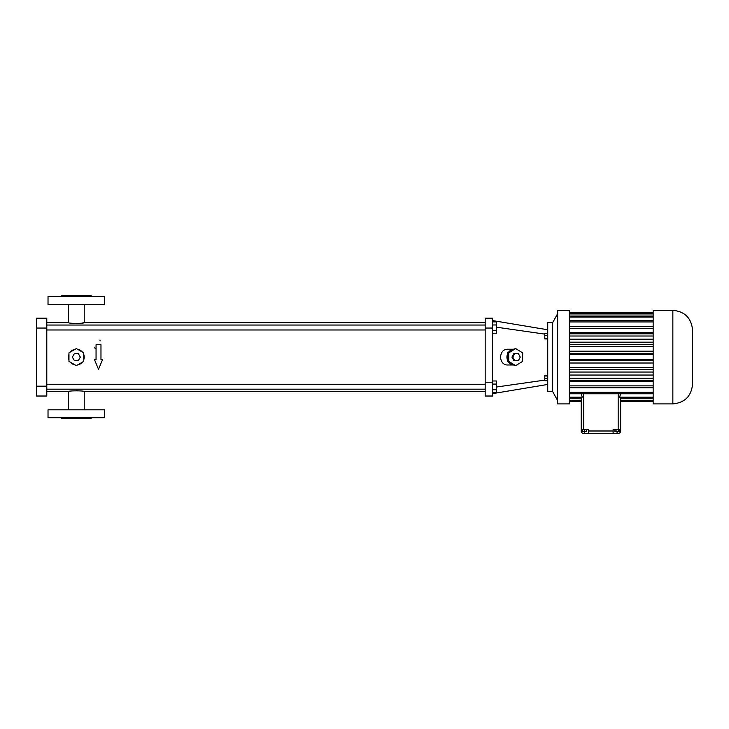 <?xml version="1.0" encoding="UTF-8"?>
<svg xmlns="http://www.w3.org/2000/svg" width="729" height="729" viewBox="0 0 729 729"><rect width="100%" height="100%" fill="white"/><g stroke="black" fill="none" stroke-linecap="round" stroke-linejoin="round"><path stroke-width="1.09" d="M583.692 393.769L583.692 429.518L588.54 429.518L588.54 430.994L613.125 430.994L613.125 429.518L620.634 429.518L620.634 398.043L619.641 397.15L653.148 397.15M583.692 429.518L581.232 429.518L581.232 430.994A2.46 2.46 0 0 0 583.692 433.463L618.174 433.463A2.46 2.46 0 0 0 620.634 430.994L620.634 429.518M619.459 429.518L619.459 431.486L614.911 431.486L614.911 429.518M616.051 429.518L616.051 431.486M618.329 429.518L618.329 431.486M584.676 429.518L584.676 431.486L582.708 431.486L582.708 429.518M586.645 429.518L586.645 431.486L584.676 431.486M581.277 393.769L582.225 397.15L581.232 398.043L581.232 429.518M569.404 398.18L581.232 398.18L581.232 400.267L569.404 400.267M569.404 400.795L581.232 400.795L581.232 401.506L569.404 401.506M613.125 430.994L613.125 433.463M653.148 401.506L620.634 401.506L620.634 400.795L653.148 400.795M653.148 400.267L620.634 400.267L620.634 398.18L653.148 398.18M620.589 393.769L619.641 397.15M588.54 430.994L588.54 433.463M569.404 397.15L582.225 397.15M557.658 403.902L569.404 403.902L569.404 310.317L557.585 310.39L557.585 403.83L557.658 310.317M653.148 403.902L653.148 310.317L672.849 310.317C684.813 311.483 691.384 318.054 692.55 330.018L692.55 384.201C691.384 396.166 684.813 402.736 672.849 403.902L653.148 403.902M569.404 393.769L653.148 393.769M569.404 392.275L653.148 392.275M569.404 387.755L653.148 387.755M569.404 385.869L653.148 385.869M569.404 381.622L653.148 381.622M569.404 380.41L653.148 380.41M569.404 378.205L653.148 378.205M569.404 375.034L653.148 375.034M569.404 372.036L653.148 372.036M569.404 369.621L653.148 369.621M569.404 367.662L653.148 367.662M569.404 363.015L653.148 363.015M569.404 360.49L653.148 360.49M569.404 359.825L653.148 359.825M569.404 354.394L653.148 354.394M569.404 353.729L653.148 353.729M569.404 351.205L653.148 351.205M569.404 346.557L653.148 346.557M569.404 344.598L653.148 344.598M569.404 342.183L653.148 342.183M569.404 339.185L653.148 339.185M569.404 336.014L653.148 336.014M569.404 333.818L653.148 333.818M569.404 332.597L653.148 332.597M569.404 328.351L653.148 328.351M569.404 326.464L653.148 326.464M569.404 321.945L653.148 321.945M569.404 320.45L653.148 320.45M569.404 317.069L653.148 317.069M569.404 316.04L653.148 316.04M569.404 313.953L653.148 313.953M569.404 313.424L653.148 313.424M569.404 312.723L653.148 312.723M557.585 313.762L552.664 322.628L552.664 391.591L557.585 400.458M552.664 391.591L547.734 391.591L547.734 322.628L552.664 322.628M547.734 329.772L492.567 320.578M544.782 334.11L496.504 327.203M544.782 380.119L496.504 387.017M513.28 349.227L508.067 349.227C498.171 348.69 498.171 365.53 508.067 364.992L513.28 364.992M492.567 393.642L547.734 384.447M547.734 375.235L544.782 375.235L544.782 376L547.734 376M547.734 378.752L544.782 378.752L544.782 376M547.734 380.748L544.782 380.748L544.782 378.752M547.734 333.454L544.782 333.454L544.782 335.486L547.734 335.486M547.734 338.229L544.782 338.229L544.782 335.486M547.734 338.93L544.782 338.93L544.782 338.229M485.177 382.233L485.177 318.199L492.567 318.199L492.567 396.02L485.177 396.02L485.177 382.233L492.567 382.233M515.685 348.58L513.098 349.346A7.882 7.408 90 0 0 508.632 352.08L507.393 352.845L507.393 354.367A7.882 7.408 90 0 0 507.393 359.853L507.393 361.374L508.632 362.14A7.882 7.408 90 0 0 513.098 364.883L515.685 365.639L522.629 361.374L522.629 352.845L515.685 348.58L508.742 352.845L508.742 361.374L515.685 365.639M492.567 392.348L496.504 392.348L496.504 389.751L492.567 389.751M492.567 384.074L496.504 384.074L496.504 389.751M492.567 380.985L496.504 380.985L496.504 384.074M492.567 333.235L496.504 333.235L496.504 330.647L492.567 330.647M492.567 324.97L496.504 324.97L496.504 330.647M492.567 321.881L496.504 321.881L496.504 324.97M508.632 362.14L513.098 364.883M507.393 354.367L507.393 359.853M513.098 349.346L508.632 352.08M507.393 361.374L508.742 361.374M507.393 352.845L508.742 352.845M46.793 391.591L68.471 391.591C67.979 390.598 84.719 390.598 84.227 391.591L485.177 391.591M76.609 390.68L77.247 390.689M75.816 323.539L75.342 323.53M74.959 323.512L74.185 323.476M46.793 322.628L68.471 322.628C67.979 323.621 84.719 323.621 84.227 322.628L82.632 322.965M84.218 356.627L84.163 356.08M46.793 329.973L485.177 329.973M46.793 389.177L485.177 389.177M517.563 353.665L513.817 353.665L511.949 357.11L513.817 360.563L518.401 360.563L520.269 357.11L518.401 353.665L514.656 353.665L512.788 357.11L514.656 360.563M36.45 386.17L36.45 318.199L46.793 318.199L46.793 396.02L36.45 396.02L36.45 386.17L46.793 386.17M100.976 359.497L100.976 344.717L96.055 344.717L96.055 359.497L94.433 359.497L98.515 369.348L102.598 359.497L100.976 359.497M70.276 362.14A7.882 7.882 0 0 0 75.032 364.883M68.963 354.367A7.882 7.882 0 0 0 68.963 359.853M75.032 349.346A7.882 7.882 0 0 0 70.276 352.08M82.413 352.08A7.882 7.882 0 0 0 77.666 349.346M83.735 359.853A7.882 7.882 0 0 0 83.735 354.367M77.666 364.883A7.882 7.882 0 0 0 82.413 362.14M99.964 339.996L100.083 340.962M95.098 348.426L94.788 347.56M511.949 357.11L512.788 357.11M513.817 353.665L514.656 353.665M104.666 409.816L48.023 409.816L48.023 417.699L104.666 417.699L104.666 409.816M104.666 304.403L48.023 304.403L48.023 296.53L104.666 296.53L104.666 304.403M76.345 365.639L83.735 361.374L83.735 352.845L76.345 348.58L68.963 352.845L68.963 361.374L76.345 365.639M91.125 417.699L91.125 418.683L61.573 418.683L61.573 417.699M61.573 296.53L61.573 295.537L91.125 295.537L91.125 296.53M80.327 357.11L78.34 353.665L74.358 353.665L72.362 357.11L74.358 360.563L78.34 360.563L80.327 357.11M618.174 429.518L618.174 393.769M617.071 431.486L617.071 433.463M584.603 431.486L584.603 433.463M672.849 403.902L672.849 310.317M485.177 328.05L492.567 328.05M36.45 328.05L46.793 328.05M569.404 401.524L581.232 401.524M620.634 401.524L653.148 401.524M569.404 312.705L653.148 312.705M84.227 304.403L84.227 322.628L485.177 322.628M46.793 325.043L485.177 325.043M46.793 384.256L485.177 384.256M68.471 391.591L68.471 409.816M84.227 391.591L84.227 409.816M68.471 304.403L68.471 322.628"/></g></svg>
